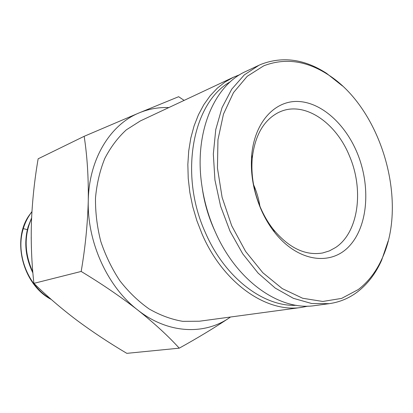 <?xml version="1.0" encoding="UTF-8"?>
<svg xmlns="http://www.w3.org/2000/svg" width="413" height="413" viewBox="0 0 413 413"><rect width="100%" height="100%" fill="white"/><g stroke="black" fill="none" stroke-linecap="round" stroke-linejoin="round"><path stroke-width="0.62" d="M308.113 306.131L301.433 307.422C266.715 313.075 223.263 283.375 202.081 234.068L196.846 220.625L192.757 206.727L189.866 192.592L188.225 178.437L187.843 164.482L188.72 150.941L190.816 138.014L194.095 125.872L198.477 114.69L203.877 104.603L210.202 95.728L217.331 88.155L225.162 81.96L233.567 77.185L239.876 74.645M296.302 305.315C263.489 306.849 224.853 277.835 205.406 232.664C178.628 174.116 192.881 102.316 230.397 81.733M214.61 230.433L214.022 229.138C208.493 216.717 204.683 203.795 202.592 190.367L202.38 188.958M31.935 211.59L28.636 216.123C11.657 241.073 23.159 284.996 51.331 299.502M50.453 298.733C27.8 285.935 15.358 253.458 23.288 228.642C25.208 222.277 28.084 216.665 31.92 211.807M31.6 217.873L28.136 226.67C23.871 242.111 25.456 257.547 32.901 272.967M32.818 272.012C24.372 253.319 23.959 235.472 31.574 218.477M31.207 237.155L31.403 248.074M233.567 77.185L140.353 120.937L126.326 129.842C117.803 137.648 110.622 147.204 104.783 158.499C99.874 170.631 96.776 183.785 95.496 197.961C95.331 212.452 97.096 226.944 100.787 241.445C105.547 255.626 111.928 268.76 119.925 280.845C128.696 292.058 138.432 301.428 149.134 308.96C160.167 315.284 171.385 319.414 182.778 321.35L199.396 321.226L301.433 307.422M168.803 107.581C158.613 107.173 148.763 108.929 139.258 112.847C110.447 124.432 88.909 158.943 88.274 200.63C87.04 242.126 107.535 286.844 137.705 309.998C167.719 333.812 204.254 335.294 229.504 317.726L230.537 317.008M184.131 100.39L178.628 96.709L139.258 112.847L84.164 136.311C87.205 155.959 88.573 177.399 88.274 200.63C87.633 224.027 85.264 247.635 81.17 271.455C101.835 283.922 120.679 296.771 137.705 309.998C154.328 323.26 168.174 335.981 179.247 348.169C198.219 337.643 214.972 327.494 229.504 317.726M179.247 348.169L126.832 353.347C109.228 342.95 92.533 331.892 76.73 320.168C61.176 308.403 46.901 296.126 33.907 283.354L81.17 271.455M84.164 136.311L38.135 158.809C34.537 179.82 32.307 200.821 31.445 221.812C30.815 242.72 31.636 263.236 33.907 283.354M335.624 247.495L329.393 250.897L322.641 252.978C305.238 255.89 288.718 247.934 273.086 229.107C268.14 222.741 263.953 215.601 260.526 207.687C253.665 191.338 250.897 174.89 252.229 158.355C254.893 135.443 263.659 120.152 278.522 112.47L280.912 111.417C305.31 101.35 336.223 122.96 349.517 156.104C364.106 189.975 358.53 232.436 335.624 247.495M260.794 208.849C253.293 190.966 250.268 173.001 251.729 154.942C254.692 122.067 274.851 100.514 298.083 101.469C321.371 102.352 345.139 123.864 357.168 152.851C370.874 185.783 368.195 225.648 349.512 245.885C331.03 266.313 297.68 261.956 274.516 232.245C269.111 225.302 264.537 217.501 260.794 208.849M358.262 289.559C368.344 281.842 376.295 271.475 382.113 258.455C408.627 201.482 381.08 108.041 327.907 74.562C306.322 60.623 284.944 57.701 263.773 65.801L247.242 76.291L233.49 92.61L223.469 114.122L217.95 139.77L217.45 168.106L222.117 197.388L231.703 225.751L245.585 251.388L262.818 272.725L282.244 288.584L302.631 298.248L322.78 301.464L341.618 298.398L358.262 289.559M342.449 85.935L326.507 73.292C304.536 59.09 282.745 56.091 261.135 64.294L258.972 65.259L244.269 74.929L231.739 89.187L222.049 107.617L215.767 129.548L213.325 154.054L214.93 180.001L220.578 206.133L230.005 231.151L242.73 253.825L258.079 273.081L275.249 288.098L293.385 298.325L311.645 303.509L329.244 303.658C339.625 302.182 348.99 298.289 357.343 291.991C367.611 284.103 375.706 273.535 381.627 260.278L388.158 241.006M259.916 206.232C258.739 198.782 256.623 191.611 253.572 184.714M258.972 65.259L245.885 71.403C214.43 85.207 194.12 132.062 201.704 184.451C204.141 201.895 209.066 218.606 216.484 234.584C238.528 282.714 281.01 311.061 314.918 305.594L329.244 303.658M254.465 189.051L255.224 188.705M254.506 189.242L255.291 188.88M27.346 229.649L23.288 228.642M252.229 158.355L251.729 154.942M327.907 74.562L326.507 73.292M382.113 258.455L381.627 260.278M273.086 229.107L274.516 232.245"/></g></svg>
